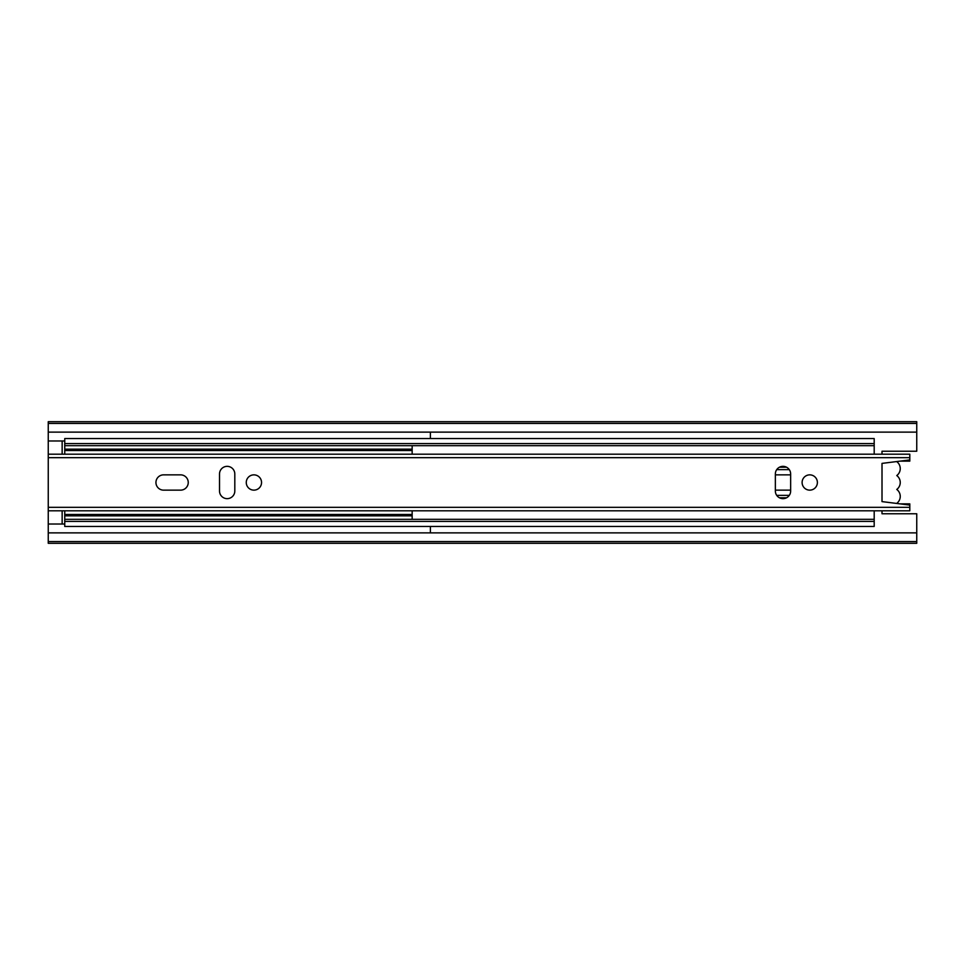<?xml version="1.0" encoding="UTF-8"?>
<svg xmlns="http://www.w3.org/2000/svg" width="965" height="965" viewBox="0 0 965 965"><rect width="100%" height="100%" fill="white"/><g stroke="black" fill="none" stroke-linecap="round" stroke-linejoin="round"><path stroke-width="1.45" d="M896.654 461.56A8.685 8.685 0 0 1 896.775 475.552A8.685 8.685 0 0 1 896.775 489.448A8.685 8.685 0 0 1 896.654 503.441M882.01 454.189L882.01 451.234L916.75 451.234L916.75 421.705L48.25 421.705L48.25 423.442L916.75 423.442M48.25 541.558L916.75 541.558L916.75 543.295L48.25 543.295L48.25 510.811L909.802 510.811L909.802 507.337L48.25 507.337L48.25 510.811L909.802 510.811M48.25 507.337L48.25 457.663L909.802 457.663L909.802 454.189L48.25 454.189L48.25 423.442M882.01 510.811L882.01 513.766L916.75 513.766L916.75 541.558M62.146 454.189L62.146 440.981M62.146 524.019L62.146 510.811M775.353 474.852L789.949 474.852A7.648 7.648 0 0 1 790.649 474.889M790.649 490.111A7.648 7.648 0 0 1 789.949 490.148L775.353 490.148M48.25 532.873L916.75 532.873M48.25 432.127L916.75 432.127M430.39 432.127L430.39 438.556M430.39 526.444L430.39 532.873M789.286 495.359L776.716 495.359M776.716 469.641L789.286 469.641M64.752 526.444L64.752 519.327L874.194 519.327L874.194 526.444L64.752 526.444M874.194 445.673L64.752 445.673L64.752 438.556L874.194 438.556L874.194 454.189M64.752 521.414L874.194 521.414M874.194 510.811L874.194 519.327M779.467 497.783L786.535 497.783M779.467 467.217L786.535 467.217M64.752 443.586L874.194 443.586M909.802 454.189L48.25 454.189L48.25 457.663M900.08 503.863L909.802 503.863L909.802 507.337M909.802 505.081L882.01 501.607L882.01 463.393L909.802 459.919L909.802 461.137L900.08 461.137M909.802 457.663L909.802 459.919M790.649 491.016A7.648 7.648 0 0 1 783.001 498.652A7.648 7.648 0 0 1 775.353 491.016L775.353 473.984A7.648 7.648 0 0 1 783.001 466.348A7.648 7.648 0 0 1 790.649 473.984L790.649 491.016M163.592 490.148A7.648 7.648 0 0 1 155.944 482.5A7.648 7.648 0 0 1 163.592 474.852L180.612 474.852A7.648 7.648 0 0 1 188.247 482.5A7.648 7.648 0 0 1 180.612 490.148L163.592 490.148M261.551 482.5A7.648 7.648 0 0 1 250.092 489.122A7.648 7.648 0 0 1 250.092 475.878A7.648 7.648 0 0 1 261.551 482.5M817.391 482.5A7.648 7.648 0 0 1 805.932 489.122A7.648 7.648 0 0 1 805.932 475.878A7.648 7.648 0 0 1 817.391 482.5M234.809 491.016A7.648 7.648 0 0 1 227.161 498.652A7.648 7.648 0 0 1 219.513 491.016L219.513 473.984A7.648 7.648 0 0 1 227.161 466.348A7.648 7.648 0 0 1 234.809 473.984L234.809 491.016M64.752 519.327L64.752 510.811M412.151 510.811L412.151 519.327M64.752 514.466L412.151 514.466M64.752 454.189L64.752 445.673M412.151 445.673L412.151 454.189M64.752 449.147L412.151 449.147M64.752 515.853L412.151 515.853M64.752 450.534L412.151 450.534M48.25 440.981L64.752 440.981M48.25 524.019L64.752 524.019"/></g></svg>
